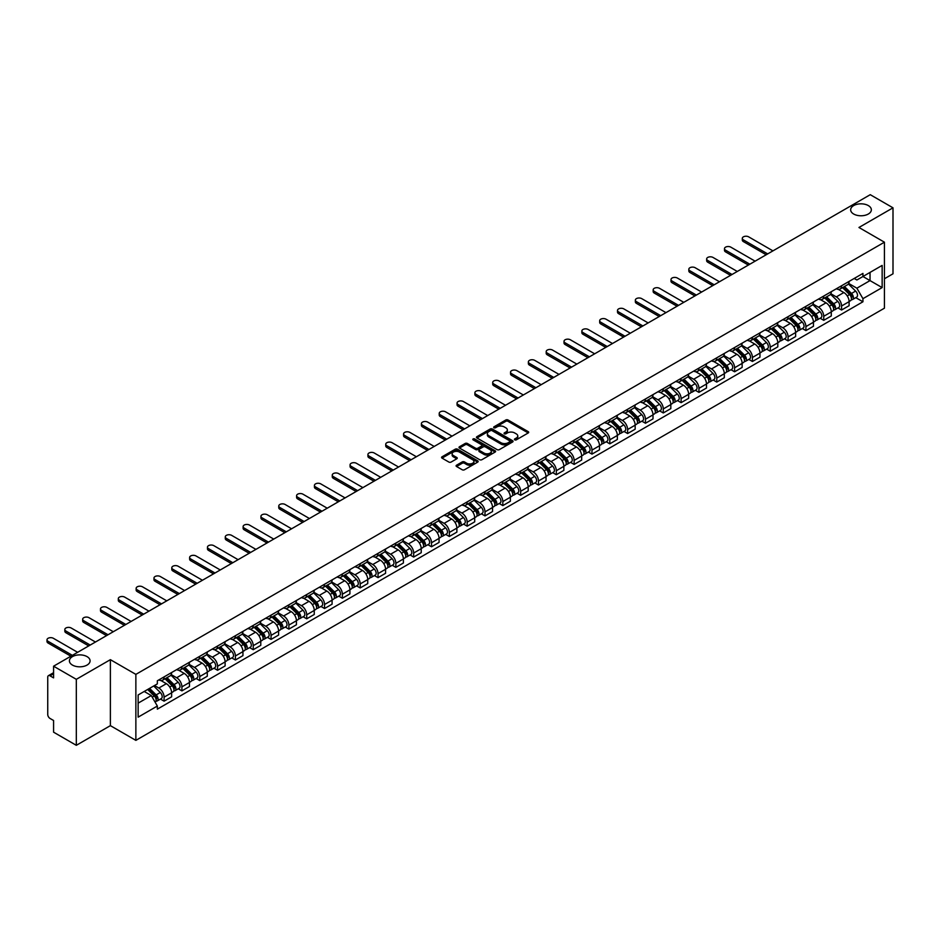 <?xml version="1.0" encoding="UTF-8"?>
<svg xmlns="http://www.w3.org/2000/svg" width="940" height="940" viewBox="0 0 940 940"><rect width="100%" height="100%" fill="white"/><g stroke="black" fill="none" stroke-linecap="round" stroke-linejoin="round"><path stroke-width="1.41" d="M514.744 439.838A1.116 0.646 0 0 0 516.319 439.838L528.233 432.952A1.586 0.917 0 0 0 528.703 432.306A1.586 0.917 0 0 0 528.233 431.66L508.047 419.992A1.586 0.917 0 0 0 505.802 419.992L493.888 426.878A1.116 0.646 0 0 0 495.451 427.782L496.99 426.889A5.076 2.926 0 0 1 504.181 426.889L505.861 427.865A5.076 2.926 0 0 1 507.341 429.944A5.076 2.926 0 0 1 505.861 432.012L504.31 432.905A1.116 0.646 0 0 0 505.885 433.81L507.424 432.917A5.076 2.926 0 0 1 514.603 432.917L516.295 433.892A5.076 2.926 0 0 1 517.776 435.96A5.076 2.926 0 0 1 516.295 438.04L514.744 438.921A1.116 0.646 0 0 0 514.744 439.838L514.744 438.921M87.056 656.625A10.34 5.969 0 0 0 75.788 655.333A10.34 5.969 0 0 0 69.407 660.855A10.34 5.969 0 0 0 72.427 665.073A10.34 5.969 0 0 0 83.707 666.366A10.34 5.969 0 0 0 90.087 660.855A10.34 5.969 0 0 0 87.056 656.625M868.313 205.578A10.34 5.969 0 0 0 857.045 204.286A10.34 5.969 0 0 0 850.653 209.796A10.34 5.969 0 0 0 853.684 214.026A10.34 5.969 0 0 0 864.953 215.319A10.34 5.969 0 0 0 871.345 209.796A10.34 5.969 0 0 0 868.313 205.578M456.558 465.206A1.586 0.917 0 0 0 456.088 465.852A1.586 0.917 0 0 0 456.558 466.498L462.221 469.765A1.586 0.917 0 0 0 464.466 469.765L477.696 462.128A1.586 0.917 0 0 0 478.166 461.481A1.586 0.917 0 0 0 477.696 460.835L457.51 449.179A1.586 0.917 0 0 0 455.265 449.179L442.023 456.816A1.586 0.917 0 0 0 441.565 457.463A1.586 0.917 0 0 0 442.023 458.109L448.873 462.057A1.586 0.917 0 0 0 451.118 462.057L456.781 458.791A1.586 0.917 0 0 0 457.24 458.144A1.586 0.917 0 0 0 456.781 457.498L453.386 455.536A4.242 2.456 0 0 1 452.14 453.809A4.242 2.456 0 0 1 454.76 451.541A4.242 2.456 0 0 1 459.39 452.07L472.679 459.742A4.242 2.456 0 0 1 473.924 461.481A4.242 2.456 0 0 1 471.304 463.749A4.242 2.456 0 0 1 466.675 463.209L464.466 461.928A1.586 0.917 0 0 0 462.221 461.928L456.558 465.206L456.558 466.498M135.865 674.38L110.38 659.668L76.316 679.326L53.58 666.202L870.252 194.686L893 207.822L858.948 227.48L884.434 242.191L135.865 674.38L135.865 740.368L884.434 308.179L884.434 242.191M497.107 449.626A1.586 0.917 0 0 0 499.352 449.626L512.594 441.988A1.586 0.917 0 0 0 513.052 441.342A1.586 0.917 0 0 0 512.594 440.696L492.396 429.028A1.586 0.917 0 0 0 490.151 429.028L476.921 436.677A1.586 0.917 0 0 0 476.451 437.323A1.586 0.917 0 0 0 476.921 437.97L497.107 449.626M473.49 440.073A1.116 0.646 0 0 1 474.618 440.226L495.122 452.07L481.903 459.695A1.586 0.917 0 0 1 479.659 459.695L459.472 448.039L465.136 444.796L465.136 443.48L459.472 446.747A1.586 0.917 0 0 0 459.002 447.393A1.586 0.917 0 0 0 459.472 448.039L459.472 446.747M465.136 444.796A1.586 0.917 0 0 1 467.38 444.796L467.38 443.48A1.586 0.917 0 0 0 465.136 443.48M467.38 443.48L475.57 448.204A1.586 0.917 0 0 0 477.814 448.204L481.574 446.03A1.586 0.917 0 0 0 482.032 445.384A1.586 0.917 0 0 0 481.574 444.738L473.043 439.814A1.116 0.646 0 0 1 474.618 438.91L495.145 450.765A1.586 0.917 0 0 1 495.615 451.412A1.586 0.917 0 0 1 495.145 452.058L495.145 450.765M76.316 679.326L76.316 745.314L53.58 732.178L53.58 720.498L50.032 718.454A3.231 1.868 -120 0 1 47.74 714.494L47.74 677.152A3.231 1.868 -120 0 1 48.41 675.672L53.58 672.688M884.434 278.757L893 273.799L893 207.822M76.316 745.314L110.38 725.645L135.865 740.368M53.58 666.202L53.58 677.881L50.032 675.825A3.231 1.868 -120 0 0 48.41 675.672M841.57 285.748A7.438 4.289 60 0 1 840.031 289.085L847.575 284.726A7.438 4.289 -120 0 0 849.114 281.389M830.866 293.75L836.318 296.899A7.438 4.289 60 0 1 841.57 306.005L849.114 301.646A7.438 4.289 -120 0 0 843.861 292.54L838.457 289.426M849.114 301.646L849.114 305.676L841.57 310.024L837.951 307.944M840.031 289.085A7.438 4.289 60 0 1 836.377 288.745M841.57 306.005L841.57 310.024M823.745 296.041A7.438 4.289 60 0 1 822.206 299.378L829.75 295.019A7.438 4.289 -120 0 0 831.289 291.682M820.127 318.237L823.745 320.317L831.289 315.969L831.289 311.939A7.438 4.289 -120 0 0 826.025 302.833L820.632 299.719M822.206 299.378A7.438 4.289 60 0 1 818.54 299.038M813.041 304.043L818.482 307.192A7.438 4.289 60 0 1 823.745 316.298L823.745 320.317M805.909 306.334A7.438 4.289 60 0 1 804.37 309.671L811.913 305.312A7.438 4.289 -120 0 0 813.452 301.975M802.302 328.53L805.909 330.61L813.452 326.262L813.452 322.232A7.438 4.289 -120 0 0 808.2 313.126L802.807 310.012M804.37 309.671A7.438 4.289 60 0 1 800.716 309.331M795.205 314.336L800.657 317.485A7.438 4.289 60 0 1 805.909 326.591L805.909 330.61M788.084 316.627A7.438 4.289 60 0 1 786.545 319.964L794.089 315.605A7.438 4.289 -120 0 0 795.628 312.268M784.465 338.823L788.084 340.903L795.628 336.555L795.628 332.525A7.438 4.289 -120 0 0 790.375 323.419L784.971 320.305M786.545 319.964A7.438 4.289 60 0 1 782.891 319.623M777.38 324.629L782.832 327.778A7.438 4.289 60 0 1 788.084 336.884L788.084 340.903M770.26 326.92A7.438 4.289 60 0 1 768.72 330.257L776.264 325.898A7.438 4.289 -120 0 0 777.803 322.561M766.641 349.116L770.26 351.196L777.803 346.848L777.803 342.818A7.438 4.289 -120 0 0 772.539 333.712L767.146 330.598M768.72 330.257A7.438 4.289 60 0 1 765.054 329.916M759.555 334.922L764.995 338.071A7.438 4.289 60 0 1 770.26 347.177L770.26 351.196M752.423 337.213A7.438 4.289 60 0 1 750.884 340.55L758.427 336.191A7.438 4.289 -120 0 0 759.966 332.854M748.816 359.409L752.435 361.489L759.966 357.141L759.966 353.111A7.438 4.289 -120 0 0 754.714 344.005L749.321 340.891M750.884 340.55A7.438 4.289 60 0 1 747.23 340.21M741.719 345.215L747.171 348.364A7.438 4.289 60 0 1 752.435 357.47L752.435 361.489M734.598 347.506A7.438 4.289 60 0 1 733.059 350.843L740.602 346.484A7.438 4.289 -120 0 0 742.142 343.147M730.979 369.702L734.598 371.782L742.142 367.434L742.142 363.404A7.438 4.289 -120 0 0 736.889 354.298L731.485 351.184M733.059 350.843A7.438 4.289 60 0 1 729.405 350.503M723.894 355.508L729.346 358.657A7.438 4.289 60 0 1 734.598 367.763L734.598 371.782M716.774 357.799A7.438 4.289 60 0 1 715.234 361.136L722.778 356.777A7.438 4.289 -120 0 0 724.317 353.44M713.155 379.995L716.774 382.075L724.317 377.727L724.317 373.697A7.438 4.289 -120 0 0 719.053 364.591L713.66 361.477M715.234 361.136A7.438 4.289 60 0 1 711.568 360.796M706.069 365.801L711.51 368.95A7.438 4.289 60 0 1 716.774 378.056L716.774 382.075M698.949 368.092A7.438 4.289 60 0 1 697.409 371.429L704.941 367.07A7.438 4.289 -120 0 0 706.481 363.733M695.33 390.288L698.949 392.368L706.492 388.02L706.492 383.99A7.438 4.289 -120 0 0 701.228 374.884L695.835 371.77M697.409 371.429A7.438 4.289 60 0 1 693.743 371.089M688.245 376.094L693.685 379.243A7.438 4.289 60 0 1 698.949 388.349L698.949 392.368M681.112 378.385A7.438 4.289 60 0 1 679.573 381.722L687.116 377.363A7.438 4.289 -120 0 0 688.656 374.026M677.493 400.581L681.112 402.661L688.656 398.313L688.656 394.283A7.438 4.289 -120 0 0 683.404 385.177L677.999 382.063M679.573 381.722A7.438 4.289 60 0 1 675.919 381.382M670.408 386.387L675.86 389.536A7.438 4.289 60 0 1 681.112 398.642L681.112 402.661M663.288 388.678A7.438 4.289 60 0 1 661.748 392.015L669.292 387.656A7.438 4.289 -120 0 0 670.831 384.319M659.668 410.874L663.288 412.954L670.831 408.606L670.831 404.576A7.438 4.289 -120 0 0 665.567 395.47L660.174 392.356M661.748 392.015A7.438 4.289 60 0 1 658.082 391.674M652.583 396.68L658.035 399.829A7.438 4.289 60 0 1 663.288 408.935L663.288 412.954M645.463 398.971A7.438 4.289 60 0 1 643.923 402.308L651.455 397.949A7.438 4.289 -120 0 0 653.006 394.612M641.844 421.167L645.463 423.247L653.006 418.899L653.006 414.869A7.438 4.289 -120 0 0 647.742 405.763L642.349 402.649M643.923 402.308A7.438 4.289 60 0 1 640.258 401.968M634.759 406.973L640.199 410.122A7.438 4.289 60 0 1 645.463 419.228L645.463 423.247M627.626 409.264A7.438 4.289 60 0 1 626.087 412.601L633.63 408.242A7.438 4.289 -120 0 0 635.17 404.905M624.007 431.46L627.626 433.54L635.17 429.192L635.17 425.162A7.438 4.289 -120 0 0 629.918 416.056L624.513 412.942M626.087 412.601A7.438 4.289 60 0 1 622.433 412.261M616.922 417.266L622.374 420.415A7.438 4.289 60 0 1 627.626 429.521L627.626 433.54M609.802 419.557A7.438 4.289 60 0 1 608.262 422.894L615.806 418.535A7.438 4.289 -120 0 0 617.345 415.198M606.183 441.753L609.802 443.833L617.345 439.485L617.345 435.455A7.438 4.289 -120 0 0 612.081 426.349L606.688 423.235M608.262 422.894A7.438 4.289 60 0 1 604.596 422.554M599.097 427.559L604.549 430.708A7.438 4.289 60 0 1 609.802 439.814L609.802 443.833M591.977 429.85A7.438 4.289 60 0 1 590.438 433.187L597.981 428.828A7.438 4.289 -120 0 0 599.52 425.491M588.358 452.046L591.977 454.126L599.52 449.778L599.52 445.748A7.438 4.289 -120 0 0 594.256 436.642L588.863 433.528M590.438 433.187A7.438 4.289 60 0 1 586.772 432.846M581.273 437.852L586.713 441.001A7.438 4.289 60 0 1 591.977 450.107L591.977 454.126M574.14 440.143A7.438 4.289 60 0 1 572.601 443.48L580.144 439.121A7.438 4.289 -120 0 0 581.684 435.784M570.533 462.339L574.14 464.43L581.684 460.071L581.684 456.041A7.438 4.289 -120 0 0 576.432 446.935L571.027 443.821M572.601 443.48A7.438 4.289 60 0 1 568.947 443.139M563.436 448.145L568.888 451.294A7.438 4.289 60 0 1 574.14 460.4L574.14 464.43M556.316 450.436A7.438 4.289 60 0 1 554.776 453.773L562.32 449.414A7.438 4.289 -120 0 0 563.859 446.077M552.697 472.632L556.316 474.724L563.859 470.364L563.859 466.334A7.438 4.289 -120 0 0 558.607 457.228L553.202 454.114M554.776 453.773A7.438 4.289 60 0 1 551.11 453.433M545.611 458.438L551.063 461.587A7.438 4.289 60 0 1 556.316 470.693L556.316 474.724M538.491 460.729A7.438 4.289 60 0 1 536.952 464.066L544.495 459.707A7.438 4.289 -120 0 0 546.034 456.37M534.872 482.925L538.491 485.017L546.034 480.657L546.034 476.627A7.438 4.289 -120 0 0 540.77 467.521L535.377 464.407M536.952 464.066A7.438 4.289 60 0 1 533.286 463.737M527.787 468.731L533.227 471.88A7.438 4.289 60 0 1 538.491 480.986L538.491 485.017M520.654 471.022A7.438 4.289 60 0 1 519.115 474.359L526.659 470A7.438 4.289 -120 0 0 528.198 466.663M517.047 493.218L520.654 495.31L528.198 490.95L528.198 486.92A7.438 4.289 -120 0 0 522.946 477.814L517.54 474.7M519.115 474.359A7.438 4.289 60 0 1 515.461 474.03M509.95 479.024L515.402 482.173A7.438 4.289 60 0 1 520.654 491.279L520.654 495.31M502.829 481.315A7.438 4.289 60 0 1 501.29 484.652L508.834 480.293A7.438 4.289 -120 0 0 510.373 476.956M499.211 503.511L502.829 505.603L510.373 501.243L510.373 497.213A7.438 4.289 -120 0 0 505.121 488.107L499.716 484.993M501.29 484.652A7.438 4.289 60 0 1 497.636 484.323M492.125 489.317L497.577 492.466A7.438 4.289 60 0 1 502.829 501.572L502.829 505.603M485.005 491.608A7.438 4.289 60 0 1 483.466 494.945L491.009 490.586A7.438 4.289 -120 0 0 492.548 487.249M481.386 513.804L485.005 515.895L492.548 511.536L492.548 507.506A7.438 4.289 -120 0 0 487.284 498.4L481.891 495.286M483.466 494.945A7.438 4.289 60 0 1 479.799 494.616M474.301 499.61L479.741 502.759A7.438 4.289 60 0 1 485.005 511.865L485.005 515.895M467.168 501.901A7.438 4.289 60 0 1 465.629 505.238L473.173 500.879A7.438 4.289 -120 0 0 474.712 497.542M463.561 524.097L467.168 526.188L474.712 521.829L474.712 517.799A7.438 4.289 -120 0 0 469.46 508.693L464.055 505.579M465.629 505.238A7.438 4.289 60 0 1 461.975 504.909M456.464 509.903L461.916 513.052A7.438 4.289 60 0 1 467.168 522.158L467.168 526.188M449.344 512.194A7.438 4.289 60 0 1 447.804 515.531L455.348 511.184A7.438 4.289 -120 0 0 456.887 507.835M445.724 534.39L449.344 536.481L456.887 532.122L456.887 528.092A7.438 4.289 -120 0 0 451.635 518.998L446.23 515.872M447.804 515.531A7.438 4.289 60 0 1 444.15 515.202M438.639 520.196L444.091 523.345A7.438 4.289 60 0 1 449.344 532.451L449.344 536.481M431.519 522.487A7.438 4.289 60 0 1 429.98 525.824L437.523 521.477A7.438 4.289 -120 0 0 439.062 518.128M427.9 544.683L431.519 546.774L439.062 542.415L439.062 538.385A7.438 4.289 -120 0 0 433.798 529.29L428.405 526.165M429.98 525.824A7.438 4.289 60 0 1 426.314 525.495M420.815 530.489L426.255 533.638A7.438 4.289 60 0 1 431.519 542.744L431.519 546.774M413.682 532.78A7.438 4.289 60 0 1 412.143 536.117L419.687 531.77A7.438 4.289 -120 0 0 421.226 528.433M410.075 554.976L413.682 557.067L421.226 552.708L421.226 548.678A7.438 4.289 -120 0 0 415.974 539.584L410.569 536.458M412.143 536.117A7.438 4.289 60 0 1 408.489 535.788M402.978 540.782L408.43 543.931A7.438 4.289 60 0 1 413.682 553.037L413.682 557.067M395.858 543.073A7.438 4.289 60 0 1 394.318 546.41L401.862 542.063A7.438 4.289 -120 0 0 403.401 538.726M392.238 565.269L395.858 567.361L403.401 563.001L403.401 558.983A7.438 4.289 -120 0 0 398.149 549.877L392.744 546.751M394.318 546.41A7.438 4.289 60 0 1 390.664 546.081M385.153 551.075L390.605 554.224A7.438 4.289 60 0 1 395.858 563.33L395.858 567.361M378.033 553.366A7.438 4.289 60 0 1 376.494 556.703L384.037 552.356A7.438 4.289 -120 0 0 385.576 549.019M374.414 575.562L378.033 577.654L385.576 573.294L385.576 569.276A7.438 4.289 -120 0 0 380.312 560.17L374.919 557.044M376.494 556.703A7.438 4.289 60 0 1 372.828 556.374M367.329 561.38L372.769 564.517A7.438 4.289 60 0 1 378.033 573.623L378.033 577.654M360.196 563.659A7.438 4.289 60 0 1 358.657 566.996L366.201 562.649A7.438 4.289 -120 0 0 367.74 559.312M356.589 585.855L360.196 587.947L367.74 583.587L367.74 579.569A7.438 4.289 -120 0 0 362.488 570.462L357.094 567.337M358.657 566.996A7.438 4.289 60 0 1 355.003 566.667M349.492 571.673L354.944 574.81A7.438 4.289 60 0 1 360.196 583.916L360.196 587.947M342.372 573.952A7.438 4.289 60 0 1 340.832 577.289L348.376 572.942A7.438 4.289 -120 0 0 349.915 569.605M338.753 596.148L342.372 598.24L349.915 593.88L349.915 589.862A7.438 4.289 -120 0 0 344.663 580.755L339.258 577.63M340.832 577.289A7.438 4.289 60 0 1 337.178 576.96M331.667 581.966L337.119 585.103A7.438 4.289 60 0 1 342.372 594.209L342.372 598.24M324.547 584.245A7.438 4.289 60 0 1 323.007 587.582L330.551 583.235A7.438 4.289 -120 0 0 332.09 579.898M320.928 606.441L324.547 608.533L332.09 604.173L332.09 600.155A7.438 4.289 -120 0 0 326.826 591.048L321.433 587.923M323.007 587.582A7.438 4.289 60 0 1 319.341 587.253M313.843 592.259L319.283 595.396A7.438 4.289 60 0 1 324.547 604.502L324.547 608.533M306.71 594.538A7.438 4.289 60 0 1 305.171 597.875L312.714 593.528A7.438 4.289 -120 0 0 314.254 590.191M303.103 616.734L306.722 618.826L314.254 614.466L314.254 610.448A7.438 4.289 -120 0 0 309.002 601.341L303.608 598.216M305.171 597.875A7.438 4.289 60 0 1 301.517 597.546M296.006 602.552L301.458 605.689A7.438 4.289 60 0 1 306.722 614.795L306.722 618.826M288.886 604.831A7.438 4.289 60 0 1 287.346 608.168L294.89 603.821A7.438 4.289 -120 0 0 296.429 600.484M285.267 627.027L288.886 629.118L296.429 624.759L296.429 620.741A7.438 4.289 -120 0 0 291.177 611.635L285.772 608.509M287.346 608.168A7.438 4.289 60 0 1 283.692 607.839M278.181 612.845L283.633 615.982A7.438 4.289 60 0 1 288.886 625.088L288.886 629.118M271.061 615.124A7.438 4.289 60 0 1 269.522 618.461L277.065 614.114A7.438 4.289 -120 0 0 278.604 610.777M267.442 637.32L271.061 639.411L278.604 635.052L278.604 631.034A7.438 4.289 -120 0 0 273.34 621.928L267.947 618.802M269.522 618.461A7.438 4.289 60 0 1 265.856 618.132M260.357 623.138L265.797 626.275A7.438 4.289 60 0 1 271.061 635.381L271.061 639.411M253.236 625.417A7.438 4.289 60 0 1 251.697 628.754L259.228 624.407A7.438 4.289 -120 0 0 260.768 621.07M249.617 647.613L253.236 649.705L260.779 645.345L260.779 641.327A7.438 4.289 -120 0 0 255.516 632.221L250.122 629.095M251.697 628.754A7.438 4.289 60 0 1 248.031 628.425M242.532 633.431L247.972 636.568A7.438 4.289 60 0 1 253.236 645.674L253.236 649.705M235.4 635.71A7.438 4.289 60 0 1 233.86 639.047L241.404 634.7A7.438 4.289 -120 0 0 242.943 631.363M231.78 657.906L235.4 659.998L242.943 655.638L242.943 651.62A7.438 4.289 -120 0 0 237.691 642.514L232.286 639.388M233.86 639.047A7.438 4.289 60 0 1 230.206 638.718M224.695 643.724L230.147 646.861A7.438 4.289 60 0 1 235.4 655.967L235.4 659.998M217.575 646.003A7.438 4.289 60 0 1 216.036 649.34L223.579 644.993A7.438 4.289 -120 0 0 225.118 641.656M213.956 668.199L217.575 670.291L225.118 665.931L225.118 661.913A7.438 4.289 -120 0 0 219.854 652.807L214.461 649.681M216.036 649.34A7.438 4.289 60 0 1 212.37 649.011M206.871 654.017L212.322 657.154A7.438 4.289 60 0 1 217.575 666.26L217.575 670.291M199.75 656.296A7.438 4.289 60 0 1 198.211 659.633L205.754 655.286A7.438 4.289 -120 0 0 207.293 651.949M196.131 678.492L199.75 680.584L207.293 676.224L207.293 672.206A7.438 4.289 -120 0 0 202.03 663.1L196.636 659.974M198.211 659.633A7.438 4.289 60 0 1 194.545 659.304M189.046 664.31L194.486 667.447A7.438 4.289 60 0 1 199.75 676.553L199.75 680.584M181.913 666.589A7.438 4.289 60 0 1 180.374 669.926L187.918 665.579A7.438 4.289 -120 0 0 189.457 662.242M178.295 688.785L181.913 690.877L189.457 686.517L189.457 682.499A7.438 4.289 -120 0 0 184.205 673.393L178.8 670.267M180.374 669.926A7.438 4.289 60 0 1 176.72 669.597M171.209 674.603L176.661 677.74A7.438 4.289 60 0 1 181.913 686.846L181.913 690.877M164.089 676.882A7.438 4.289 60 0 1 162.55 680.219L170.093 675.872A7.438 4.289 -120 0 0 171.632 672.535M160.47 699.078L164.089 701.17L171.632 696.81L171.632 692.792A7.438 4.289 -120 0 0 166.368 683.686L160.975 680.56M162.55 680.219A7.438 4.289 60 0 1 158.883 679.89M154.489 685.53L158.837 688.033A7.438 4.289 60 0 1 164.089 697.139L164.089 701.17M854.202 278.452L856.88 280.002L882.143 265.421L870.029 272.412L870.029 280.602L856.88 288.192L848.691 283.457M138.145 703.144L151.293 695.565L157.344 706.046L138.145 717.138L138.145 694.966L157.344 683.885L157.344 680.783L862.943 273.411L862.943 276.513L882.143 287.593L862.943 298.673L856.88 288.192M882.143 265.421L882.143 287.593M157.344 706.046L157.344 709.148L862.943 301.775L862.943 298.673M110.38 659.668L110.38 725.645M151.293 695.565L144.208 691.464M855.788 297.651L862.943 301.775M515.191 439.99L516.295 439.356A5.076 2.926 0 0 0 517.776 437.276L517.776 435.96M507.341 429.944L507.341 431.26A5.076 2.926 0 0 1 505.861 433.328L504.757 433.963M528.221 432.964L508.047 421.32A1.586 0.917 0 0 0 505.802 421.32L494.322 427.947M512.594 440.696L512.594 441.988L492.396 430.356A1.586 0.917 0 0 0 490.151 430.356L476.933 437.981L476.921 436.677M509.786 441.788A1.116 0.646 0 0 0 509.786 440.884L492.055 430.649A1.116 0.646 0 0 0 490.492 430.649L488.859 431.589A5.076 2.926 0 0 0 487.378 433.657A5.076 2.926 0 0 0 488.859 435.737L500.973 442.728A5.076 2.926 0 0 0 508.152 442.728L509.786 441.788L509.786 443.116A1.116 0.646 0 0 0 510.115 442.658L510.115 441.342M487.378 433.657L487.378 434.985A5.076 2.926 0 0 0 488.859 437.053L488.859 435.737M509.786 443.116L508.152 444.044A5.076 2.926 0 0 1 500.973 444.044L488.859 437.053M467.38 444.796L475.57 449.52A1.586 0.917 0 0 0 477.814 449.52L481.574 447.358A1.586 0.917 0 0 0 482.032 446.7L482.032 445.384M484.065 453.103A4.242 2.456 0 0 0 488.694 453.644A4.242 2.456 0 0 0 491.315 451.376A4.242 2.456 0 0 0 490.069 449.649L485.381 446.935A1.586 0.917 0 0 0 483.137 446.935L479.388 449.109A1.586 0.917 0 0 0 478.918 449.755A1.586 0.917 0 0 0 479.388 450.401L484.065 453.103L484.065 454.431A4.242 2.456 0 0 0 488.694 454.96A4.242 2.456 0 0 0 491.315 452.692L491.315 451.376M478.918 449.755L478.918 451.082A1.586 0.917 0 0 0 479.388 451.729L479.388 450.401M484.065 454.431L479.388 451.729M473.924 461.481L473.924 462.797A4.242 2.456 0 0 1 471.304 465.065A4.242 2.456 0 0 1 466.675 464.536L464.466 463.255A1.586 0.917 0 0 0 462.221 463.255L456.582 466.51M452.14 453.809L452.14 455.125A4.242 2.456 0 0 0 453.386 456.852L453.386 455.536M456.781 457.498L456.781 458.791L453.386 456.852M477.696 460.835L477.696 462.128L457.51 450.495A1.586 0.917 0 0 0 455.265 450.495L442.047 458.121L442.023 456.816M842.534 287.64L849.56 294.572A4.042 2.338 60 0 1 850.618 300.624L849.114 301.493M843.932 289.026L846.905 290.742M772.939 250.874L748.663 236.857A3.713 2.15 -0 0 0 744.609 236.387A3.713 2.15 -0 0 0 742.306 238.372A3.713 2.15 -0 0 0 743.399 239.888L767.686 253.906M843.309 287.193L851.005 294.772A1.939 1.116 60 0 1 851.511 297.686A1.939 1.116 60 0 1 851.334 297.757M844.473 286.524L851.499 293.445A4.042 2.338 60 0 1 852.568 299.507A4.042 2.338 60 0 1 851.346 299.637M848.409 283.962L855.611 291.071A4.042 2.338 60 0 1 856.681 297.134L852.568 299.507M766.194 254.763L743.399 241.604A3.713 2.15 180 0 1 742.306 240.088L742.306 238.372M824.697 297.933L831.724 304.865A4.042 2.338 60 0 1 832.793 310.917L831.289 311.786M826.107 299.32L829.08 301.035M755.114 261.167L730.827 247.15A3.713 2.15 -0 0 0 726.773 246.68A3.713 2.15 -0 0 0 724.482 248.665A3.713 2.15 -0 0 0 725.574 250.181L749.861 264.199M825.485 297.487L833.169 305.065A1.939 1.116 60 0 1 833.686 307.979A1.939 1.116 60 0 1 833.51 308.05M826.648 296.817L833.674 303.738A4.042 2.338 60 0 1 834.732 309.801A4.042 2.338 60 0 1 833.51 309.93M830.572 294.255L837.787 301.364A4.042 2.338 60 0 1 838.844 307.427L834.732 309.801M748.369 265.057L725.574 251.897A3.713 2.15 180 0 1 724.482 250.381L724.482 248.665M806.873 308.226L813.899 315.159A4.042 2.338 60 0 1 814.968 321.21L813.452 322.079M808.271 309.613L811.255 311.328M737.289 271.46L713.002 257.442A3.713 2.15 -0 0 0 708.948 256.972A3.713 2.15 -0 0 0 706.657 258.958A3.713 2.15 -0 0 0 707.738 260.474L732.025 274.492M807.648 307.779L815.344 315.358A1.939 1.116 60 0 1 815.861 318.272A1.939 1.116 60 0 1 815.673 318.343M808.811 307.11L815.838 314.031A4.042 2.338 60 0 1 816.907 320.094A4.042 2.338 60 0 1 815.685 320.223M812.748 304.548L819.95 311.657A4.042 2.338 60 0 1 821.019 317.72L816.907 320.094M730.545 275.35L707.738 262.19A3.713 2.15 180 0 1 706.657 260.674L706.657 258.958M789.048 318.519L796.074 325.452A4.042 2.338 60 0 1 797.132 331.503L795.628 332.372M790.446 319.906L793.419 321.621M719.452 281.753L695.177 267.736A3.713 2.15 -0 0 0 691.123 267.266A3.713 2.15 -0 0 0 688.832 269.251A3.713 2.15 -0 0 0 689.913 270.767L714.2 284.785M789.823 318.072L797.519 325.651A1.939 1.116 60 0 1 798.025 328.565A1.939 1.116 60 0 1 797.849 328.636M790.986 317.403L798.013 324.323A4.042 2.338 60 0 1 799.082 330.387A4.042 2.338 60 0 1 797.86 330.516M794.923 314.841L802.125 321.95A4.042 2.338 60 0 1 803.195 328.013L799.082 330.387M712.72 285.642L689.913 272.483A3.713 2.15 180 0 1 688.832 270.967L688.832 269.251M771.211 328.812L778.238 335.745A4.042 2.338 60 0 1 779.307 341.796L777.803 342.665M772.621 330.198L775.594 331.914M701.628 292.046L677.341 278.029A3.713 2.15 -0 0 0 673.287 277.558A3.713 2.15 -0 0 0 670.995 279.544A3.713 2.15 -0 0 0 672.088 281.06L696.375 295.078M771.999 328.365L779.683 335.956A1.939 1.116 60 0 1 780.2 338.858A1.939 1.116 60 0 1 780.024 338.929M773.162 327.696L780.188 334.616A4.042 2.338 60 0 1 781.246 340.68A4.042 2.338 60 0 1 780.024 340.809M777.086 325.134L784.301 332.243A4.042 2.338 60 0 1 785.358 338.306L781.246 340.68M694.883 295.936L672.088 282.776A3.713 2.15 180 0 1 670.995 281.26L670.995 279.544M753.386 339.105L760.413 346.038A4.042 2.338 60 0 1 761.482 352.089L759.966 352.958M754.785 340.491L757.769 342.207M683.803 302.339L659.516 288.322A3.713 2.15 -0 0 0 655.462 287.851A3.713 2.15 -0 0 0 653.171 289.837A3.713 2.15 -0 0 0 654.264 291.353L678.539 305.371M754.162 338.659L761.858 346.249A1.939 1.116 60 0 1 762.375 349.151A1.939 1.116 60 0 1 762.199 349.222M755.337 337.989L762.352 344.91A4.042 2.338 60 0 1 763.421 350.973A4.042 2.338 60 0 1 762.199 351.102M759.261 335.427L766.464 342.536A4.042 2.338 60 0 1 767.534 348.599L763.421 350.973M677.059 306.228L654.264 293.068A3.713 2.15 180 0 1 653.171 291.553L653.171 289.837M735.562 349.398L742.588 356.331A4.042 2.338 60 0 1 743.646 362.382L742.142 363.251M736.96 350.785L739.933 352.5M665.966 312.632L641.691 298.615A3.713 2.15 -0 0 0 637.637 298.144A3.713 2.15 -0 0 0 635.346 300.13A3.713 2.15 -0 0 0 636.427 301.646L660.714 315.664M736.337 348.952L744.034 356.542A1.939 1.116 60 0 1 744.539 359.444A1.939 1.116 60 0 1 744.363 359.515M737.5 348.282L744.527 355.203A4.042 2.338 60 0 1 745.596 361.265A4.042 2.338 60 0 1 744.374 361.395M741.437 345.72L748.639 352.829A4.042 2.338 60 0 1 749.709 358.892L745.596 361.265M659.234 316.522L636.427 303.362A3.713 2.15 180 0 1 635.346 301.846L635.346 300.13M717.737 359.691L724.752 366.623A4.042 2.338 60 0 1 725.821 372.675L724.317 373.544M719.135 361.078L722.108 362.793M648.142 322.925L623.855 308.907A3.713 2.15 -0 0 0 619.812 308.438A3.713 2.15 -0 0 0 617.51 310.423A3.713 2.15 -0 0 0 618.602 311.939L642.889 325.957M718.513 359.245L726.197 366.835A1.939 1.116 60 0 1 726.714 369.737A1.939 1.116 60 0 1 726.538 369.808M719.676 358.575L726.702 365.495A4.042 2.338 60 0 1 727.76 371.559A4.042 2.338 60 0 1 726.538 371.688M723.6 356.013L730.815 363.122A4.042 2.338 60 0 1 731.872 369.185L727.76 371.559M641.397 326.815L618.602 313.654A3.713 2.15 180 0 1 617.51 312.139L617.51 310.423M699.9 369.984L706.927 376.916A4.042 2.338 60 0 1 707.996 382.968L706.481 383.837M701.299 371.37L704.283 373.086M630.317 333.218L606.03 319.201A3.713 2.15 -0 0 0 601.976 318.731A3.713 2.15 -0 0 0 599.685 320.716A3.713 2.15 -0 0 0 600.778 322.232L625.053 336.25M700.688 369.538L708.372 377.128A1.939 1.116 60 0 1 708.889 380.03A1.939 1.116 60 0 1 708.713 380.101M701.851 368.868L708.866 375.788A4.042 2.338 60 0 1 709.935 381.852A4.042 2.338 60 0 1 708.713 381.981M705.775 366.306L712.978 373.415A4.042 2.338 60 0 1 714.048 379.478L709.935 381.852M623.573 337.107L600.778 323.947A3.713 2.15 180 0 1 599.685 322.432L599.685 320.716M682.076 380.277L689.102 387.21A4.042 2.338 60 0 1 690.16 393.261L688.656 394.13M683.474 381.663L686.447 383.379M612.481 343.511L588.205 329.494A3.713 2.15 -0 0 0 584.151 329.024A3.713 2.15 -0 0 0 581.86 331.009A3.713 2.15 -0 0 0 582.941 332.525L607.228 346.543M682.851 379.831L690.548 387.421A1.939 1.116 60 0 1 691.053 390.323A1.939 1.116 60 0 1 690.877 390.394M684.014 379.161L691.041 386.082A4.042 2.338 60 0 1 692.11 392.145A4.042 2.338 60 0 1 690.888 392.274M687.951 376.599L695.154 383.708A4.042 2.338 60 0 1 696.223 389.771L692.11 392.145M605.748 347.401L582.941 334.24A3.713 2.15 180 0 1 581.86 332.725L581.86 331.009M664.251 390.57L671.266 397.503A4.042 2.338 60 0 1 672.335 403.554L670.831 404.423M665.649 391.957L668.622 393.672M594.656 353.804L570.369 339.787A3.713 2.15 -0 0 0 566.327 339.316A3.713 2.15 -0 0 0 564.024 341.302A3.713 2.15 -0 0 0 565.116 342.818L589.404 356.836M665.027 390.123L672.711 397.714A1.939 1.116 60 0 1 673.228 400.616A1.939 1.116 60 0 1 673.052 400.687M666.19 389.454L673.216 396.375A4.042 2.338 60 0 1 674.274 402.438A4.042 2.338 60 0 1 673.064 402.567M670.114 386.892L677.329 394.001A4.042 2.338 60 0 1 678.398 400.064L674.274 402.438M587.911 357.694L565.116 344.534A3.713 2.15 180 0 1 564.024 343.018L564.024 341.302M646.414 400.863L653.441 407.796A4.042 2.338 60 0 1 654.51 413.847L652.995 414.716M647.813 402.25L650.797 403.965M576.831 364.097L552.544 350.079A3.713 2.15 -0 0 0 548.49 349.61A3.713 2.15 -0 0 0 546.199 351.595A3.713 2.15 -0 0 0 547.292 353.111L571.567 367.129M647.202 400.416L654.886 408.007A1.939 1.116 60 0 1 655.403 410.909A1.939 1.116 60 0 1 655.227 410.98M648.365 399.747L655.38 406.668A4.042 2.338 60 0 1 656.449 412.731A4.042 2.338 60 0 1 655.227 412.86M652.289 397.185L659.492 404.294A4.042 2.338 60 0 1 660.561 410.357L656.449 412.731M570.087 367.987L547.292 354.827A3.713 2.15 180 0 1 546.199 353.311L546.199 351.595M628.59 411.156L635.616 418.089A4.042 2.338 60 0 1 636.674 424.14L635.17 425.021M629.988 412.543L632.973 414.258M559.006 374.39L534.719 360.373A3.713 2.15 -0 0 0 530.665 359.903A3.713 2.15 -0 0 0 528.374 361.888A3.713 2.15 -0 0 0 529.455 363.404L553.742 377.422M629.365 410.71L637.061 418.3A1.939 1.116 60 0 1 637.567 421.202A1.939 1.116 60 0 1 637.391 421.273M630.529 410.04L637.555 416.961A4.042 2.338 60 0 1 638.624 423.024A4.042 2.338 60 0 1 637.402 423.153M634.465 407.478L641.668 414.587A4.042 2.338 60 0 1 642.737 420.65L638.624 423.024M552.262 378.279L529.455 365.12A3.713 2.15 180 0 1 528.374 363.604L528.374 361.888M610.765 421.449L617.78 428.382A4.042 2.338 60 0 1 618.849 434.433L617.345 435.314M612.163 422.836L615.136 424.551M541.17 384.683L516.882 370.666A3.713 2.15 -0 0 0 512.841 370.196A3.713 2.15 -0 0 0 510.538 372.181A3.713 2.15 -0 0 0 511.63 373.697L535.918 387.715M611.541 421.003L619.225 428.593A1.939 1.116 60 0 1 619.742 431.495A1.939 1.116 60 0 1 619.566 431.566M612.704 420.333L619.73 427.254A4.042 2.338 60 0 1 620.788 433.316A4.042 2.338 60 0 1 619.577 433.446M616.628 417.771L623.843 424.88A4.042 2.338 60 0 1 624.912 430.943L620.788 433.316M534.425 388.572L511.63 375.413A3.713 2.15 180 0 1 510.538 373.897L510.538 372.181M592.928 431.742L599.955 438.674A4.042 2.338 60 0 1 601.024 444.726L599.509 445.607M594.339 433.129L597.311 434.844M523.345 394.976L499.058 380.959A3.713 2.15 -0 0 0 495.004 380.488A3.713 2.15 -0 0 0 492.713 382.474A3.713 2.15 -0 0 0 493.805 383.99L518.081 398.008M593.716 431.296L601.4 438.886A1.939 1.116 60 0 1 601.917 441.788A1.939 1.116 60 0 1 601.741 441.859M594.879 430.626L601.894 437.547A4.042 2.338 60 0 1 602.963 443.61A4.042 2.338 60 0 1 601.741 443.739M598.803 428.064L606.018 435.173A4.042 2.338 60 0 1 607.076 441.236L602.963 443.61M516.601 398.865L493.805 385.706A3.713 2.15 180 0 1 492.713 384.19L492.713 382.474M575.104 442.035L582.13 448.968A4.042 2.338 60 0 1 583.188 455.019L581.684 455.9M576.502 443.422L579.486 445.137M505.52 405.269L481.233 391.252A3.713 2.15 -0 0 0 477.179 390.781A3.713 2.15 -0 0 0 474.888 392.767A3.713 2.15 -0 0 0 475.969 394.283L500.256 408.312M575.879 441.589L583.576 449.179A1.939 1.116 60 0 1 584.081 452.081A1.939 1.116 60 0 1 583.904 452.152M577.043 440.919L584.069 447.839A4.042 2.338 60 0 1 585.138 453.903A4.042 2.338 60 0 1 583.916 454.032M580.979 438.357L588.182 445.466A4.042 2.338 60 0 1 589.251 451.529L585.138 453.903M498.776 409.17L475.969 395.998A3.713 2.15 180 0 1 474.888 394.483L474.888 392.767M557.279 452.328L564.294 459.261A4.042 2.338 60 0 1 565.363 465.324L563.859 466.193M558.677 453.714L561.65 455.43M487.684 415.562L463.397 401.545A3.713 2.15 -0 0 0 459.355 401.075A3.713 2.15 -0 0 0 457.052 403.06A3.713 2.15 -0 0 0 458.144 404.576L482.431 418.606M558.054 451.882L565.751 459.472A1.939 1.116 60 0 1 566.256 462.374A1.939 1.116 60 0 1 566.08 462.445M559.218 451.212L566.244 458.132A4.042 2.338 60 0 1 567.302 464.196A4.042 2.338 60 0 1 566.091 464.325M563.154 448.65L570.357 455.759A4.042 2.338 60 0 1 571.426 461.822L567.302 464.196M480.939 419.463L458.144 406.291A3.713 2.15 180 0 1 457.052 404.776L457.052 403.06M539.442 462.621L546.469 469.554A4.042 2.338 60 0 1 547.538 475.616L546.023 476.486M540.853 464.007L543.825 465.723M469.859 425.855L445.572 411.838A3.713 2.15 -0 0 0 441.518 411.368A3.713 2.15 -0 0 0 439.227 413.353A3.713 2.15 -0 0 0 440.32 414.869L464.607 428.899M540.23 462.174L547.914 469.765A1.939 1.116 60 0 1 548.431 472.667A1.939 1.116 60 0 1 548.255 472.738M541.393 461.505L548.408 468.426A4.042 2.338 60 0 1 549.477 474.488A4.042 2.338 60 0 1 548.255 474.618M545.317 458.943L552.532 466.052A4.042 2.338 60 0 1 553.59 472.115L549.477 474.488M463.115 429.756L440.32 416.585A3.713 2.15 180 0 1 439.227 415.069L439.227 413.353M521.618 472.914L528.644 479.846A4.042 2.338 60 0 1 529.702 485.91L528.198 486.779M523.016 474.301L526.001 476.016M452.034 436.148L427.747 422.13A3.713 2.15 -0 0 0 423.693 421.661A3.713 2.15 -0 0 0 421.402 423.646A3.713 2.15 -0 0 0 422.483 425.162L446.77 439.191M522.393 472.468L530.09 480.058A1.939 1.116 60 0 1 530.595 482.96A1.939 1.116 60 0 1 530.418 483.031M523.557 471.798L530.583 478.73A4.042 2.338 60 0 1 531.652 484.781A4.042 2.338 60 0 1 530.43 484.911M527.493 469.236L534.696 476.345A4.042 2.338 60 0 1 535.765 482.408L531.652 484.781M445.29 440.049L422.483 426.878A3.713 2.15 180 0 1 421.402 425.362L421.402 423.646M503.793 483.207L510.808 490.139A4.042 2.338 60 0 1 511.877 496.203L510.373 497.072M505.191 484.594L508.164 486.309M434.198 446.441L409.911 432.423A3.713 2.15 -0 0 0 405.869 431.954A3.713 2.15 -0 0 0 403.565 433.939A3.713 2.15 -0 0 0 404.658 435.455L428.946 449.485M504.569 482.761L512.265 490.351A1.939 1.116 60 0 1 512.77 493.253A1.939 1.116 60 0 1 512.594 493.324M505.732 482.091L512.758 489.023A4.042 2.338 60 0 1 513.827 495.075A4.042 2.338 60 0 1 512.606 495.204M509.668 479.529L516.871 486.638A4.042 2.338 60 0 1 517.94 492.701L513.827 495.075M427.453 450.342L404.658 437.171A3.713 2.15 180 0 1 403.565 435.655L403.565 433.939M485.957 493.5L492.983 500.433A4.042 2.338 60 0 1 494.052 506.496L492.548 507.365M487.366 494.887L490.339 496.602M416.373 456.734L392.086 442.716A3.713 2.15 -0 0 0 388.032 442.247A3.713 2.15 -0 0 0 385.741 444.232A3.713 2.15 -0 0 0 386.834 445.748L411.121 459.778M486.744 493.054L494.428 500.644A1.939 1.116 60 0 1 494.945 503.546A1.939 1.116 60 0 1 494.769 503.617M487.907 492.384L494.922 499.316A4.042 2.338 60 0 1 495.991 505.368A4.042 2.338 60 0 1 494.769 505.497M491.832 489.822L499.046 496.931A4.042 2.338 60 0 1 500.103 502.994L495.991 505.368M409.629 460.635L386.834 447.464A3.713 2.15 180 0 1 385.741 445.948L385.741 444.232M468.132 503.793L475.158 510.726A4.042 2.338 60 0 1 476.228 516.788L474.712 517.658M469.53 505.18L472.514 506.895M398.548 467.027L374.261 453.01A3.713 2.15 -0 0 0 370.207 452.539A3.713 2.15 -0 0 0 367.916 454.525A3.713 2.15 -0 0 0 368.997 456.041L393.284 470.071M468.907 503.346L476.603 510.937A1.939 1.116 60 0 1 477.109 513.839A1.939 1.116 60 0 1 476.933 513.91M470.071 502.677L477.097 509.609A4.042 2.338 60 0 1 478.166 515.661A4.042 2.338 60 0 1 476.944 515.79M474.007 500.115L481.21 507.224A4.042 2.338 60 0 1 482.279 513.287L478.166 515.661M391.804 470.928L368.997 457.757A3.713 2.15 180 0 1 367.916 456.241L367.916 454.525M450.307 514.086L457.322 521.019A4.042 2.338 60 0 1 458.391 527.082L456.887 527.951M451.705 515.472L454.678 517.188M380.712 477.32L356.436 463.303A3.713 2.15 -0 0 0 352.382 462.832A3.713 2.15 -0 0 0 350.079 464.818A3.713 2.15 -0 0 0 351.172 466.334L375.46 480.363M451.082 513.639L458.779 521.23A1.939 1.116 60 0 1 459.284 524.132A1.939 1.116 60 0 1 459.108 524.203M452.246 512.97L459.272 519.902A4.042 2.338 60 0 1 460.341 525.954A4.042 2.338 60 0 1 459.12 526.083M456.182 510.408L463.385 517.517A4.042 2.338 60 0 1 464.454 523.58L460.341 525.954M373.967 481.221L351.172 468.049A3.713 2.15 180 0 1 350.079 466.534L350.079 464.818M432.471 524.379L439.497 531.312A4.042 2.338 60 0 1 440.566 537.375L439.062 538.244M433.88 525.765L436.853 527.481M362.887 487.613L338.6 473.596A3.713 2.15 -0 0 0 334.546 473.126A3.713 2.15 -0 0 0 332.255 475.111A3.713 2.15 -0 0 0 333.348 476.627L357.635 490.656M433.258 523.933L440.942 531.523A1.939 1.116 60 0 1 441.459 534.425A1.939 1.116 60 0 1 441.283 534.496M434.421 523.263L441.447 530.195A4.042 2.338 60 0 1 442.505 536.246A4.042 2.338 60 0 1 441.283 536.376M438.346 520.701L445.56 527.81A4.042 2.338 60 0 1 446.618 533.873L442.505 536.246M356.143 491.514L333.348 478.343A3.713 2.15 180 0 1 332.255 476.827L332.255 475.111M414.646 534.672L421.672 541.605A4.042 2.338 60 0 1 422.741 547.668L421.226 548.537M416.044 536.059L419.029 537.774M345.062 497.906L320.775 483.889A3.713 2.15 -0 0 0 316.721 483.419A3.713 2.15 -0 0 0 314.43 485.404A3.713 2.15 -0 0 0 315.511 486.92L339.798 500.95M415.421 534.226L423.118 541.816A1.939 1.116 60 0 1 423.623 544.718A1.939 1.116 60 0 1 423.447 544.789M416.585 533.556L423.611 540.488A4.042 2.338 60 0 1 424.68 546.539A4.042 2.338 60 0 1 423.458 546.669M420.521 530.994L427.724 538.103A4.042 2.338 60 0 1 428.793 544.166L424.68 546.539M338.318 501.807L315.511 488.636A3.713 2.15 180 0 1 314.43 487.12L314.43 485.404M396.821 544.965L403.848 551.898A4.042 2.338 60 0 1 404.905 557.961L403.401 558.83M398.219 546.351L401.192 548.067M327.226 508.199L302.95 494.182A3.713 2.15 -0 0 0 298.897 493.712A3.713 2.15 -0 0 0 296.594 495.697A3.713 2.15 -0 0 0 297.686 497.213L321.974 511.243M397.596 544.519L405.293 552.109A1.939 1.116 60 0 1 405.798 555.011A1.939 1.116 60 0 1 405.622 555.082M398.76 543.849L405.786 550.781A4.042 2.338 60 0 1 406.856 556.832A4.042 2.338 60 0 1 405.634 556.962M402.696 541.287L409.899 548.396A4.042 2.338 60 0 1 410.968 554.459L406.856 556.832M320.493 512.1L297.686 498.929A3.713 2.15 180 0 1 296.594 497.413L296.594 495.697M378.985 555.258L386.011 562.191A4.042 2.338 60 0 1 387.08 568.254L385.576 569.123M380.395 556.644L383.367 558.36M309.401 518.492L285.114 504.474A3.713 2.15 -0 0 0 281.06 504.016A3.713 2.15 -0 0 0 278.769 505.99A3.713 2.15 -0 0 0 279.862 507.506L304.149 521.536M379.772 554.812L387.456 562.402A1.939 1.116 60 0 1 387.973 565.304A1.939 1.116 60 0 1 387.797 565.375M380.935 554.142L387.962 561.074A4.042 2.338 60 0 1 389.019 567.126A4.042 2.338 60 0 1 387.797 567.255M384.86 551.58L392.074 558.689A4.042 2.338 60 0 1 393.132 564.752L389.019 567.126M302.656 522.393L279.862 509.221A3.713 2.15 180 0 1 278.769 507.706L278.769 505.99M361.16 565.551L368.186 572.484A4.042 2.338 60 0 1 369.255 578.547L367.74 579.416M362.558 566.938L365.543 568.653M291.576 528.785L267.289 514.768A3.713 2.15 -0 0 0 263.235 514.309A3.713 2.15 -0 0 0 260.944 516.283A3.713 2.15 -0 0 0 262.025 517.799L286.312 531.829M361.935 565.105L369.632 572.695A1.939 1.116 60 0 1 370.149 575.597A1.939 1.116 60 0 1 369.961 575.668M363.099 564.435L370.125 571.367A4.042 2.338 60 0 1 371.194 577.418A4.042 2.338 60 0 1 369.972 577.548M367.035 561.873L374.238 568.982A4.042 2.338 60 0 1 375.307 575.045L371.194 577.418M284.832 532.686L262.025 519.514A3.713 2.15 180 0 1 260.944 517.999L260.944 516.283M343.335 575.844L350.362 582.777A4.042 2.338 60 0 1 351.419 588.84L349.915 589.709M344.733 577.231L347.706 578.946M273.74 539.078L249.464 525.061A3.713 2.15 -0 0 0 245.411 524.602A3.713 2.15 -0 0 0 243.119 526.576A3.713 2.15 -0 0 0 244.2 528.092L268.488 542.121M344.111 575.398L351.807 582.988A1.939 1.116 60 0 1 352.312 585.89A1.939 1.116 60 0 1 352.136 585.961M345.274 574.728L352.3 581.66A4.042 2.338 60 0 1 353.37 587.712A4.042 2.338 60 0 1 352.147 587.841M349.21 572.166L356.413 579.287A4.042 2.338 60 0 1 357.482 585.338L353.37 587.712M267.007 542.979L244.2 529.808A3.713 2.15 180 0 1 243.119 528.292L243.119 526.576M325.51 586.137L332.525 593.07A4.042 2.338 60 0 1 333.594 599.133L332.09 600.002M326.909 587.524L329.881 589.239M255.915 549.371L231.628 535.354A3.713 2.15 -0 0 0 227.574 534.895A3.713 2.15 -0 0 0 225.283 536.869A3.713 2.15 -0 0 0 226.376 538.385L250.663 552.414M326.286 585.691L333.97 593.281A1.939 1.116 60 0 1 334.487 596.183A1.939 1.116 60 0 1 334.311 596.254M327.449 585.021L334.476 591.953A4.042 2.338 60 0 1 335.533 598.005A4.042 2.338 60 0 1 334.311 598.134M331.373 582.459L338.588 589.58A4.042 2.338 60 0 1 339.646 595.631L335.533 598.005M249.171 553.272L226.376 540.101A3.713 2.15 180 0 1 225.283 538.585L225.283 536.869M307.674 596.43L314.7 603.363A4.042 2.338 60 0 1 315.77 609.425L314.254 610.295M309.072 597.817L312.056 599.532M238.09 559.664L213.803 545.647A3.713 2.15 -0 0 0 209.749 545.188A3.713 2.15 -0 0 0 207.458 547.162A3.713 2.15 -0 0 0 208.551 548.678L232.826 562.707M308.449 595.984L316.146 603.574A1.939 1.116 60 0 1 316.663 606.476A1.939 1.116 60 0 1 316.486 606.547M309.624 595.314L316.639 602.246A4.042 2.338 60 0 1 317.708 608.298A4.042 2.338 60 0 1 316.486 608.427M313.549 592.752L320.752 599.873A4.042 2.338 60 0 1 321.821 605.924L317.708 608.298M231.346 563.565L208.551 550.394A3.713 2.15 180 0 1 207.458 548.878L207.458 547.162M289.849 606.723L296.875 613.655A4.042 2.338 60 0 1 297.933 619.718L296.429 620.588M291.247 608.11L294.22 609.825M220.254 569.957L195.978 555.939A3.713 2.15 -0 0 0 191.925 555.481A3.713 2.15 -0 0 0 189.633 557.455A3.713 2.15 -0 0 0 190.714 558.983L215.001 573.001M290.625 606.277L298.321 613.867A1.939 1.116 60 0 1 298.826 616.769A1.939 1.116 60 0 1 298.65 616.84M291.788 605.607L298.814 612.539A4.042 2.338 60 0 1 299.884 618.591A4.042 2.338 60 0 1 298.662 618.72M295.724 603.045L302.927 610.166A4.042 2.338 60 0 1 303.996 616.217L299.884 618.591M213.521 573.858L190.714 560.698A3.713 2.15 180 0 1 189.633 559.171L189.633 557.455M272.024 617.016L279.039 623.948A4.042 2.338 60 0 1 280.108 630.011L278.604 630.881M273.423 618.402L276.395 620.118M202.429 580.25L178.142 566.232A3.713 2.15 -0 0 0 174.1 565.774A3.713 2.15 -0 0 0 171.797 567.748A3.713 2.15 -0 0 0 172.889 569.276L197.177 583.293M272.8 616.57L280.484 624.16A1.939 1.116 60 0 1 281.001 627.062A1.939 1.116 60 0 1 280.825 627.133M273.963 615.9L280.99 622.832A4.042 2.338 60 0 1 282.047 628.884A4.042 2.338 60 0 1 280.825 629.013M277.887 613.338L285.102 620.459A4.042 2.338 60 0 1 286.159 626.51L282.047 628.884M195.684 584.151L172.889 570.991A3.713 2.15 180 0 1 171.797 569.464L171.797 567.748M254.188 627.321L261.214 634.241A4.042 2.338 60 0 1 262.284 640.305L260.768 641.174M255.586 628.695L258.571 630.411M184.604 590.543L160.317 576.526A3.713 2.15 -0 0 0 156.263 576.067A3.713 2.15 -0 0 0 153.972 578.041A3.713 2.15 -0 0 0 155.065 579.569L179.34 593.587M254.975 626.863L262.659 634.453A1.939 1.116 60 0 1 263.176 637.355A1.939 1.116 60 0 1 263 637.426M256.138 626.193L263.153 633.125A4.042 2.338 60 0 1 264.222 639.177A4.042 2.338 60 0 1 263 639.306M260.063 623.631L267.266 630.752A4.042 2.338 60 0 1 268.335 636.803L264.222 639.177M177.86 594.444L155.065 581.284A3.713 2.15 180 0 1 153.972 579.757L153.972 578.041M236.363 637.614L243.389 644.534A4.042 2.338 60 0 1 244.447 650.598L242.943 651.467M237.761 638.989L240.734 640.704M166.768 600.848L142.492 586.819A3.713 2.15 -0 0 0 138.439 586.36A3.713 2.15 -0 0 0 136.147 588.334A3.713 2.15 -0 0 0 137.228 589.862L161.516 603.88M237.138 637.155L244.835 644.746A1.939 1.116 60 0 1 245.34 647.648A1.939 1.116 60 0 1 245.164 647.719M238.302 636.486L245.328 643.418A4.042 2.338 60 0 1 246.398 649.47A4.042 2.338 60 0 1 245.175 649.599M242.238 633.924L249.441 641.045A4.042 2.338 60 0 1 250.51 647.096L246.398 649.47M160.035 604.737L137.228 591.577A3.713 2.15 180 0 1 136.147 590.05L136.147 588.334M218.538 647.907L225.553 654.827A4.042 2.338 60 0 1 226.622 660.891L225.118 661.76M219.937 649.282L222.909 650.997M148.943 611.141L124.656 597.111A3.713 2.15 -0 0 0 120.614 596.653A3.713 2.15 -0 0 0 118.311 598.627A3.713 2.15 -0 0 0 119.404 600.155L143.691 614.173M219.314 647.448L226.998 655.039A1.939 1.116 60 0 1 227.515 657.941A1.939 1.116 60 0 1 227.339 658.012M220.477 646.779L227.504 653.711A4.042 2.338 60 0 1 228.561 659.763A4.042 2.338 60 0 1 227.351 659.892M224.401 644.217L231.616 651.338A4.042 2.338 60 0 1 232.685 657.389L228.561 659.763M142.198 615.03L119.404 601.87A3.713 2.15 180 0 1 118.311 600.343L118.311 598.627M200.702 658.2L207.728 665.12A4.042 2.338 60 0 1 208.797 671.184L207.282 672.053M202.1 659.575L205.084 661.29M131.118 621.434L106.831 607.405A3.713 2.15 -0 0 0 102.777 606.946A3.713 2.15 -0 0 0 100.486 608.92A3.713 2.15 -0 0 0 101.579 610.448L125.854 624.466M201.489 657.741L209.174 665.332A1.939 1.116 60 0 1 209.691 668.246A1.939 1.116 60 0 1 209.514 668.305M202.652 657.072L209.667 664.004A4.042 2.338 60 0 1 210.736 670.056A4.042 2.338 60 0 1 209.514 670.185M206.577 654.522L213.791 661.631A4.042 2.338 60 0 1 214.849 667.682L210.736 670.056M124.374 625.323L101.579 612.163A3.713 2.15 180 0 1 100.486 610.636L100.486 608.92M182.877 668.493L189.904 675.414A4.042 2.338 60 0 1 190.961 681.477L189.457 682.346M184.275 669.868L187.26 671.583M113.294 631.727L89.006 617.698A3.713 2.15 -0 0 0 84.953 617.239A3.713 2.15 -0 0 0 82.661 619.213A3.713 2.15 -0 0 0 83.742 620.741L108.029 634.759M183.653 668.034L191.349 675.625A1.939 1.116 60 0 1 191.854 678.539A1.939 1.116 60 0 1 191.678 678.61M184.816 667.365L191.842 674.297A4.042 2.338 60 0 1 192.912 680.349A4.042 2.338 60 0 1 191.689 680.478M188.752 664.815L195.955 671.924A4.042 2.338 60 0 1 197.024 677.975L192.912 680.349M106.549 635.616L83.742 622.456A3.713 2.15 180 0 1 82.661 620.929L82.661 619.213M165.052 678.786L172.067 685.707A4.042 2.338 60 0 1 173.136 691.769L171.632 692.639M166.451 680.161L169.423 681.876M95.457 642.02L71.17 627.991A3.713 2.15 -0 0 0 67.128 627.532A3.713 2.15 -0 0 0 64.825 629.506A3.713 2.15 -0 0 0 65.918 631.034L90.205 645.052M165.828 678.327L173.512 685.918A1.939 1.116 60 0 1 174.029 688.832A1.939 1.116 60 0 1 173.853 688.902M166.991 677.658L174.018 684.59A4.042 2.338 60 0 1 175.075 690.641A4.042 2.338 60 0 1 173.865 690.771M170.916 675.108L178.13 682.217A4.042 2.338 60 0 1 179.199 688.268L175.075 690.641M88.713 645.909L65.918 632.749A3.713 2.15 180 0 1 64.825 631.222L64.825 629.506M147.639 689.49L154.242 696A4.042 2.338 60 0 1 155.312 702.062L155.112 702.18M148.626 690.454L151.599 692.181M77.632 652.313L53.345 638.284A3.713 2.15 -0 0 0 49.291 637.825A3.713 2.15 -0 0 0 47 639.799A3.713 2.15 -0 0 0 48.093 641.327L72.368 655.345M148.414 689.032L155.688 696.211A1.939 1.116 60 0 1 156.204 699.125A1.939 1.116 60 0 1 156.028 699.195M149.578 688.362L156.181 694.883A4.042 2.338 60 0 1 157.25 700.934A4.042 2.338 60 0 1 156.028 701.064M153.69 685.989L160.305 692.51A4.042 2.338 60 0 1 161.363 698.561L157.25 700.934M70.888 656.202L48.093 643.042A3.713 2.15 180 0 1 47 641.515L47 639.799M181.913 686.846L189.457 682.499M199.75 676.553L207.293 672.206M217.575 666.26L225.118 661.913M235.4 655.967L242.943 651.62M253.236 645.674L260.779 641.327M271.061 635.381L278.604 631.034M288.886 625.088L296.429 620.741M306.722 614.795L314.254 610.448M324.547 604.502L332.09 600.155M342.372 594.209L349.915 589.862M360.196 583.916L367.74 579.569M378.033 573.623L385.576 569.276M395.858 563.33L403.401 558.983M413.682 553.037L421.226 548.678M431.519 542.744L439.062 538.385M449.344 532.451L456.887 528.092M467.168 522.158L474.712 517.799M485.005 511.865L492.548 507.506M502.829 501.572L510.373 497.213M520.654 491.279L528.198 486.92M538.491 480.986L546.034 476.627M556.316 470.693L563.859 466.334M574.14 460.4L581.684 456.041M591.977 450.107L599.52 445.748M609.802 439.814L617.345 435.455M627.626 429.521L635.17 425.162M645.463 419.228L653.006 414.869M663.288 408.935L670.831 404.576M681.112 398.642L688.656 394.283M698.949 388.349L706.492 383.99M716.774 378.056L724.317 373.697M734.598 367.763L742.142 363.404M752.435 357.47L759.966 353.111M770.26 347.177L777.803 342.818M788.084 336.884L795.628 332.525M805.909 326.591L813.452 322.232M823.745 316.298L831.289 311.939M164.089 697.139L171.632 692.792M158.837 688.033L166.368 683.686M176.661 677.74L184.205 673.393M194.486 667.447L202.03 663.1M212.322 657.154L219.854 652.807M230.147 646.861L237.691 642.514M247.972 636.568L255.516 632.221M265.797 626.275L273.34 621.928M283.633 615.982L291.177 611.635M301.458 605.689L309.002 601.341M319.283 595.396L326.826 591.048M337.119 585.103L344.663 580.755M354.944 574.81L362.488 570.462M372.769 564.517L380.312 560.17M390.605 554.224L398.149 549.877M408.43 543.931L415.974 539.584M426.255 533.638L433.798 529.29M444.091 523.345L451.635 518.998M461.916 513.052L469.46 508.693M479.741 502.759L487.284 498.4M497.577 492.466L505.121 488.107M515.402 482.173L522.946 477.814M533.227 471.88L540.77 467.521M551.063 461.587L558.607 457.228M568.888 451.294L576.432 446.935M586.713 441.001L594.256 436.642M604.549 430.708L612.081 426.349M622.374 420.415L629.918 416.056M640.199 410.122L647.742 405.763M658.035 399.829L665.567 395.47M675.86 389.536L683.404 385.177M693.685 379.243L701.228 374.884M711.51 368.95L719.053 364.591M729.346 358.657L736.889 354.298M747.171 348.364L754.714 344.005M764.995 338.071L772.539 333.712M782.832 327.778L790.375 323.419M800.657 317.485L808.2 313.126M818.482 307.192L826.025 302.833M836.318 296.899L843.861 292.54M53.58 673.78L50.032 675.825M516.295 439.356L516.295 438.04M504.31 433.81L504.31 432.905M505.861 433.328L505.861 432.012M493.888 427.782L493.888 426.878M505.802 421.32L505.802 419.992M508.047 421.32L508.047 419.992M528.233 432.952L528.233 431.66M490.151 430.356L490.151 429.028M492.396 430.356L492.396 429.028M500.973 444.044L500.973 442.728M508.152 444.044L508.152 442.728M475.57 449.52L475.57 448.204M477.814 449.52L477.814 448.204M481.574 447.358L481.574 446.03M474.618 440.226L474.618 438.91M462.221 463.255L462.221 461.928M464.466 463.255L464.466 461.928M466.675 464.536L466.675 463.209M455.265 450.495L455.265 449.179M457.51 450.495L457.51 449.179M849.56 294.572L847.234 295.912M851.91 296.793L851.182 297.216M855.611 291.071L851.499 293.445M743.399 241.604L743.399 239.888M831.724 304.865L829.409 306.205M834.086 307.086L833.357 307.509M837.787 301.364L833.674 303.738M725.574 251.897L725.574 250.181M813.899 315.159L811.573 316.498M816.261 317.379L815.532 317.802M819.95 311.657L815.838 314.031M707.738 262.19L707.738 260.474M796.074 325.452L793.748 326.791M798.424 327.672L797.696 328.095M802.125 321.95L798.013 324.323M689.913 272.483L689.913 270.767M778.238 335.745L775.923 337.084M780.6 337.965L779.871 338.388M784.301 332.243L780.188 334.616M672.088 282.776L672.088 281.06M760.413 346.038L758.087 347.377M762.775 348.258L762.046 348.681M766.464 342.536L762.352 344.91M654.264 293.068L654.264 291.353M742.588 356.331L740.262 357.67M744.938 358.551L744.21 358.974M748.639 352.829L744.527 355.203M636.427 303.362L636.427 301.646M724.752 366.623L722.437 367.963M727.114 368.844L726.385 369.267M730.815 363.122L726.702 365.495M618.602 313.654L618.602 311.939M706.927 376.916L704.601 378.256M709.289 379.137L708.56 379.56M712.978 373.415L708.866 375.788M600.778 323.947L600.778 322.232M689.102 387.21L686.776 388.549M691.452 389.442L690.736 389.853M695.154 383.708L691.041 386.082M582.941 334.24L582.941 332.525M671.266 397.503L668.951 398.842M673.627 399.735L672.899 400.146M677.329 394.001L673.216 396.375M565.116 344.534L565.116 342.818M653.441 407.796L651.115 409.135M655.803 410.028L655.074 410.439M659.492 404.294L655.38 406.668M547.292 354.827L547.292 353.111M635.616 418.089L633.29 419.428M637.978 420.321L637.25 420.732M641.668 414.587L637.555 416.961M529.455 365.12L529.455 363.404M617.78 428.382L615.465 429.721M620.141 430.614L619.413 431.025M623.843 424.88L619.73 427.254M511.63 375.413L511.63 373.697M599.955 438.674L597.64 440.014M602.317 440.907L601.588 441.318M606.018 435.173L601.894 437.547M493.805 385.706L493.805 383.99M582.13 448.968L579.804 450.307M584.492 451.2L583.764 451.611M588.182 445.466L584.069 447.839M475.969 395.998L475.969 394.283M564.294 459.261L561.979 460.6M566.655 461.493L565.927 461.904M570.357 455.759L566.244 458.132M458.144 406.291L458.144 404.576M546.469 469.554L544.154 470.893M548.831 471.786L548.102 472.197M552.532 466.052L548.408 468.426M440.32 416.585L440.32 414.869M528.644 479.846L526.318 481.186M531.006 482.079L530.278 482.49M534.696 476.345L530.583 478.73M422.483 426.878L422.483 425.162M510.808 490.139L508.493 491.479M513.17 492.372L512.441 492.783M516.871 486.638L512.758 489.023M404.658 437.171L404.658 435.455M492.983 500.433L490.668 501.772M495.345 502.665L494.616 503.076M499.046 496.931L494.922 499.316M386.834 447.464L386.834 445.748M475.158 510.726L472.832 512.065M477.52 512.958L476.791 513.369M481.21 507.224L477.097 509.609M368.997 457.757L368.997 456.041M457.322 521.019L455.007 522.358M459.684 523.251L458.955 523.662M463.385 517.517L459.272 519.902M351.172 468.049L351.172 466.334M439.497 531.312L437.182 532.651M441.859 533.544L441.13 533.967M445.56 527.81L441.447 530.195M333.348 478.343L333.348 476.627M421.672 541.605L419.346 542.944M424.034 543.837L423.305 544.26M427.724 538.103L423.611 540.488M315.511 488.636L315.511 486.92M403.848 551.898L401.521 553.237M406.197 554.13L405.469 554.553M409.899 548.396L405.786 550.781M297.686 498.929L297.686 497.213M386.011 562.191L383.696 563.53M388.373 564.423L387.644 564.846M392.074 558.689L387.962 561.074M279.862 509.221L279.862 507.506M368.186 572.484L365.86 573.823M370.548 574.716L369.82 575.139M374.238 568.982L370.125 571.367M262.025 519.514L262.025 517.799M350.362 582.777L348.035 584.116M352.712 585.009L351.983 585.432M356.413 579.287L352.3 581.66M244.2 529.808L244.2 528.092M332.525 593.07L330.21 594.409M334.887 595.302L334.158 595.725M338.588 589.58L334.476 591.953M226.376 540.101L226.376 538.385M314.7 603.363L312.374 604.702M317.062 605.595L316.334 606.018M320.752 599.873L316.639 602.246M208.551 550.394L208.551 548.678M296.875 613.655L294.549 614.995M299.226 615.888L298.497 616.311M302.927 610.166L298.814 612.539M190.714 560.698L190.714 558.983M279.039 623.948L276.724 625.288M281.401 626.181L280.672 626.604M285.102 620.459L280.99 622.832M172.889 570.991L172.889 569.276M261.214 634.241L258.888 635.581M263.576 636.474L262.847 636.897M267.266 630.752L263.153 633.125M155.065 581.284L155.065 579.569M243.389 644.534L241.063 645.874M245.739 646.767L245.023 647.19M249.441 641.045L245.328 643.418M137.228 591.577L137.228 589.862M225.553 654.827L223.238 656.167M227.915 657.06L227.186 657.483M231.616 651.338L227.504 653.711M119.404 601.87L119.404 600.155M207.728 665.12L205.402 666.46M210.09 667.353L209.362 667.776M213.791 661.631L209.667 664.004M101.579 612.163L101.579 610.448M189.904 675.414L187.577 676.753M192.265 677.646L191.537 678.069M195.955 671.924L191.842 674.297M83.742 622.456L83.742 620.741M172.067 685.707L169.752 687.046M174.429 687.939L173.7 688.362M178.13 682.217L174.018 684.59M65.918 632.749L65.918 631.034M154.242 696L152.221 697.175M156.604 698.232L155.875 698.655M160.305 692.51L156.181 694.883M48.093 643.042L48.093 641.327"/></g></svg>
